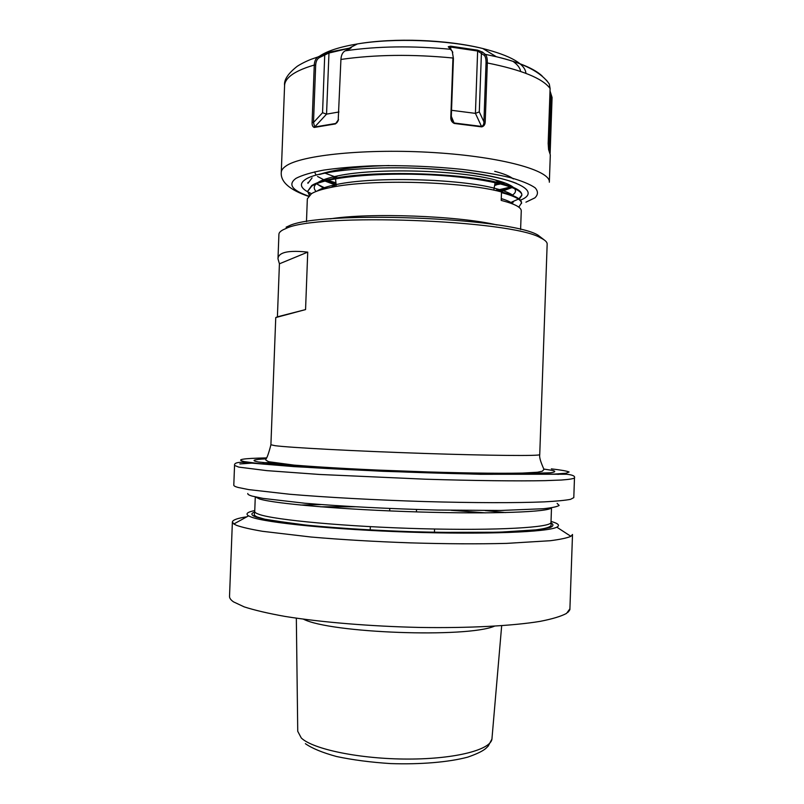 <?xml version="1.0" encoding="UTF-8"?>
<svg xmlns="http://www.w3.org/2000/svg" width="804" height="804" viewBox="0 0 804 804"><rect width="100%" height="100%" fill="white"/><g stroke="black" fill="none" stroke-linecap="round" stroke-linejoin="round"><path stroke-width="1.21" d="M275.752 317.57L270.908 444.763L275.109 445.687C289.641 447.617 355.68 451.155 423.587 453.416C491.556 455.697 540.72 456.059 539.735 454.622L547.162 244.125C547.243 242.104 545.062 240.024 540.6 237.883C511.746 219.864 316.012 212.688 285.912 228.537L283.32 229.683C280.435 231.16 278.968 232.698 278.918 234.286L277.983 258.777L279.42 263.802L277.4 316.826L275.752 317.57L305.56 309.59L307.731 252.124C295.631 250.808 287.199 251.2 282.415 253.3C279.551 254.577 278.073 256.406 277.983 258.777M574.478 477.898L573.795 497.636L570.538 499.344C565.242 500.359 556.489 501.204 544.298 501.867C517.183 503.002 473.626 502.942 424.683 501.555C375.458 500.038 325.771 497.314 289.601 494.239L248.687 489.606L237.974 487.425C235.15 486.621 233.753 485.867 233.793 485.174L234.547 465.436C234.155 463.385 236.537 462.34 241.723 462.3L294.224 466.642L383.126 471.315L480.249 474.29L566.699 474.239C572.659 474.893 575.252 476.119 574.478 477.898C573.553 478.752 569.212 479.455 561.463 480.028L545.042 480.651C517.957 481.194 474.43 480.712 425.497 479.204L319.479 474.46L266.827 470.631L238.758 467.104L234.547 465.436M518.811 207.171L521.555 202.869C521.615 199.141 514.841 195.483 501.224 191.895C463.948 181.573 371.237 178.719 331.117 187.372C321.831 189.242 315.279 191.342 311.47 193.684L307.339 198.819L306.475 221.663M519.294 199.141L521.816 195.442C523.072 187.252 483.767 177.553 431.205 174.88C377.478 172.086 325.158 177.362 311.761 186.096L307.62 191.392L309.339 195.231M521.816 195.442L521.836 194.829C521.917 190.86 514.821 186.99 500.55 183.212C463.084 172.81 372.714 170.026 332.484 178.699C322.645 180.689 315.741 182.94 311.781 185.463L307.62 191.392M307.641 191.091L309.671 194.95M312.073 177.875L307.922 183.352L307.972 182.438M510.61 194.729L511.525 194.437M324.957 181.041L334.484 184.639L330.685 181.865M502.088 189.865L503.133 189.643M327.781 180.347L335.941 182.809M495.445 190.538L510.841 187.01M501.585 182.397L502.641 182.166M499.123 182.317L501.666 181.804M520.6 229.512L521.263 210.909C521.324 207.412 514.861 203.965 501.867 200.578L501.204 200.407L501.485 192.608C514.912 196.166 521.595 199.794 521.525 203.482M511.766 202.608L513.454 202.025M511.786 202.015L518.429 199.131M518.892 198.829L521.806 195.141M389.116 165.544C359.619 166.307 337.177 169.011 321.781 173.654M557.112 503.394L559.142 505.414C557.413 506.671 552.127 507.786 543.293 508.731L500.872 510.46L437.929 510.037C391.076 508.922 341.459 506.359 304.726 503.224L262.938 498.39L251.964 496.058C248.898 495.143 247.511 494.279 247.783 493.485M551.021 521.434C558.328 523.454 560.257 525.364 556.81 527.173C547.846 532.077 485.767 534.65 409.95 532.147C334.142 529.675 265.873 522.791 251.16 517.032L248.557 515.866C245.26 513.816 247.32 512.058 254.757 510.57M232.376 521.997L229.522 596.347C229.441 598.136 230.798 599.995 233.582 601.905L244.205 606.879C254.526 610.206 268.124 613.392 284.978 616.417C321.087 622.246 370.795 626.376 420.1 627.452C469.134 628.215 512.821 625.864 540.087 621.371C552.358 618.979 561.182 616.316 566.559 613.382L569.905 608.829L572.508 534.469L570.9 536.338C567.152 537.966 560.287 539.424 550.308 540.72L506.59 543.383C478.169 544.097 446.099 543.926 410.352 542.871C374.453 541.594 341.318 539.645 310.937 537.012L262.486 531.303C250.717 529.283 242.064 527.303 236.517 525.344L233.843 523.977L232.376 521.997C232.668 519.947 237.522 518.198 246.949 516.761M253.411 515.887L254.968 515.716M303.48 619.18C330.364 633.12 466.642 638.115 494.47 626.175M286.113 227.17L288.676 226.024C318.424 210.306 509.515 217.311 538.037 235.17L544.197 239.914M333.911 176.709L335.368 177.192L335.288 176.398M494.611 185.513L499.837 183.674M502.41 183.694L504.942 182.94M314.846 171.785L315.037 172.9M315.289 173.584L316.213 175.081M322.896 180.036L324.092 180.639M334.484 184.639L336.193 185.171M500.731 191.774L512.178 187.533M513.344 178.94C510.208 176.307 503.997 173.775 494.701 171.322M316.565 183.724L324.685 188.799M501.244 199.281L502.5 198.96M512.078 195.292C515.545 193.201 516.359 190.96 514.53 188.548M513.394 187.402C510.48 184.85 504.46 182.377 495.344 179.985C460.109 170.177 375.89 167.604 337.931 175.845C328.243 177.835 321.54 180.086 317.821 182.608M316.213 183.865C313.62 186.317 313.59 188.85 316.113 191.463M511.314 203.432L511.927 203.08M513.434 195.844C510.721 193.372 504.902 190.97 495.967 188.628C460.883 178.88 374.493 176.247 336.625 184.478C327.107 186.427 320.595 188.628 317.108 191.081M513.444 204.276C511.414 202.337 507.354 200.437 501.264 198.578M305.56 309.59L277.4 316.826M307.731 252.124L279.42 263.802M350.313 48.481L345.248 50.813C342.635 52.2 341.197 55.074 340.926 59.436L338.182 120.731L335.489 123.906L314.253 127.444C312.676 126.861 311.962 125.183 312.103 122.399L314.263 65.034C314.485 61.235 315.711 58.551 317.922 56.963L329.007 52.21L351.328 47.758L328.846 53.054L319.64 57.456C317.238 58.692 315.922 61.265 315.671 65.154L313.5 122.499L314.716 126.982L335.781 123.464L338.524 119.565M325.911 188.498L316.424 183.784M508.48 188.739L498.912 191.322M336.092 184.247L325.932 180.789M324.987 180.397L317.54 176.478M503.455 190.839L500.168 191.633M503.817 182.528L500.852 183.282M499.244 183.654L494.772 184.558M504.721 182.86L501.997 183.583M500.711 183.895L498.49 184.397M334.685 176.709L325.037 173.172M550.026 90.922L552.077 97.465L550.137 153.453M452.21 51.154L453.416 58.421L452.27 51.345L448.25 46.743L450.652 46.18L477.666 50.17L482.47 52.079L485.254 54.34C486.732 55.707 487.425 58.581 487.335 62.963L485.224 121.695C485.154 124.55 483.988 126.278 481.727 126.881L454.28 123.454C451.828 122.248 450.662 120.208 450.803 117.344L452.953 58.009C412.331 54.089 374.996 54.571 340.926 59.436M315.671 65.154L314.263 65.034C302.284 68.531 293.902 72.531 289.118 77.023C286.194 79.797 284.686 82.621 284.586 85.515L281.269 172.398C281.35 170.267 282.837 168.197 285.732 166.177C300.716 155.051 366.946 148.278 434.562 152.619C502.239 156.87 550.78 170.629 549.343 182.227L550.308 154.82L548.589 149.574L548.167 143.474L550.107 88.51L549.283 84.028L546.479 80.199M326.947 187.543L325.821 187.181M510.62 186.93L504.811 188.397L499.706 191.151M499.224 189.513L497.787 189.764M327.097 179.865L325.117 179.202M501.073 181.614L498.701 182.066M453.416 58.421L451.265 117.685L452.17 121.213L454.21 123.002L481.435 126.409C483.144 125.836 483.978 124.308 483.918 121.816L486.028 63.114C486.118 59.134 485.505 56.531 484.199 55.305L477.676 51.024L450.773 47.064L448.994 47.516M451.536 110.299L475.425 113.374L477.666 50.17M482.47 52.079L481.415 53.044L479.295 111.887L475.425 113.374L481.727 126.881M450.702 48.974L450.652 46.18M549.283 84.028C541.142 72.139 523.494 63.044 496.349 56.732L485.254 54.34L484.199 55.305M485.224 121.695L483.918 121.816L479.295 111.887M451.315 116.379L454.28 123.454M329.007 52.21L326.545 114.138L338.956 111.977M549.142 150.74L551.031 97.254L549.966 92.56M314.253 127.444L326.545 114.138L322.555 112.731L324.726 55.134L323.781 54.22M350.142 47.627L349.891 48.672M319.64 57.456L318.696 56.531M322.555 112.731L313.5 122.499L312.103 122.399M335.489 123.906L337.981 121.052M550.187 150.981L549.172 150.8M330.303 218.859C369.348 212.517 458.561 215.794 497.043 224.969M543.775 469.054L552.981 470.501C555.986 471.385 555.132 472.149 550.408 472.782L517.294 473.767L457.526 473.033L348.423 468.993L289.752 465.335L258.174 461.958C250.788 460.491 253.34 459.456 265.822 458.863M296.334 618.175L297.741 731.298L301.279 737.971C312.867 749.298 360.282 759.127 408.191 759.066C456.159 759.097 491.988 749.449 491.988 738.424L501.676 625.713M239.843 463.948L253.883 462.993M263.059 462.712L272.144 462.551M266.194 457.918C242.527 458.38 235.291 459.617 244.476 461.627L257.592 463.416L309.52 467.486C355.398 470.29 416.382 472.772 468.591 473.938L554.077 474.109L566.016 473.234L569.101 472.008C567.011 471.043 561.102 469.998 551.353 468.873M550.991 522.881C553.926 524.57 553.544 526.158 549.815 527.645L539.333 529.635L498.892 532.228L438.049 532.379C392.553 531.494 344.062 528.851 308.012 525.364L266.908 519.826L256.074 517.072C250.948 515.153 250.536 513.454 254.848 511.957M258.908 514.299C273.963 519.967 346.534 526.751 422.05 528.731C497.616 530.74 552.046 527.454 550.991 522.329L551.172 525.123C549.685 532.027 487.445 533.786 411.125 531.665C368.111 530.218 326.012 527.384 296.093 524.027L264.817 519.213L256.999 516.912C254.727 515.676 253.843 514.781 254.335 514.238L254.727 511.465C254.677 512.359 256.074 513.304 258.908 514.299M551.363 507.806C549.544 511.977 493.656 514.198 419.165 511.977C344.715 509.796 274.395 503.756 259.491 498.962L255.411 496.952M505.626 512.57L485.103 510.57M321.298 504.56L300.676 505.053M320.645 506.811L355.257 506.781M451.074 510.289L485.586 512.862M555.775 474.099L558.338 474.4M525.916 202.186L534.861 197.874C538.198 194.699 538.288 191.342 535.142 187.814C530.017 184.257 521.605 180.82 509.897 177.503C496.41 174.347 480.531 171.634 462.25 169.373C432.793 166.358 403.085 165.172 373.106 165.815C354.393 166.609 337.941 168.036 323.741 170.096C311.259 172.458 302.023 175.202 296.033 178.327C287.711 184.327 291.882 190.236 308.525 196.065M311.48 193.684L307.751 191.844M307.62 191.774C300.093 187.533 299.43 183.382 305.62 179.322C320.786 169.021 393.035 164.307 454.371 170.78C515.846 177.121 542.67 191.342 520.399 200.186M345.248 50.813C377.518 46.129 412.814 45.647 451.124 49.345M550.107 88.51C542.69 78.41 521.766 69.888 487.335 62.963L486.028 63.114M525.937 73.355C525.163 63.938 510.781 55.667 482.782 48.521L496.349 56.732C519.103 62.26 534.379 68.692 542.177 76.028M350.202 47.617L357.448 43.929C393.98 37.597 446.813 39.537 482.782 48.521C447.285 39.808 393.488 37.838 357.448 43.929C339.851 46.873 327.248 50.933 319.65 56.099M512.892 61.275C517.625 64.652 520.178 68.028 520.56 71.415M552.077 97.465L551.031 97.254M493.777 190.176L495.133 182.568M434.572 529.022L434.451 532.308M416.522 509.455L416.452 511.414M270.908 444.763C268.797 453.054 267.079 457.918 265.742 459.355L265.943 460.169L268.657 461.727L294.013 465.104C326.565 467.687 365.78 469.787 411.628 471.415C455.908 472.913 496.54 473.606 522.419 473.084L537.464 472.239L542.328 471.214L543.816 469.556C544.861 470.491 538.78 459.476 539.735 454.622M255.28 496.922L254.727 511.465M248.557 515.866L233.843 523.977M556.81 527.173L570.9 536.338M551.504 507.776L550.991 522.329M567.815 612.427C569.463 610.638 570.167 609.442 569.905 608.829M491.907 739.117L488.199 746.122C486.611 747.278 485.706 750.916 467.637 757.167C448.662 762.182 420.713 764.584 390.684 763.589C370.785 762.303 352.725 759.941 336.504 756.504C322.454 752.655 312.083 748.373 305.379 743.68M389.769 508.48L389.699 510.429M370.342 526.66L370.222 529.957M336.142 184.729L335.529 178.769M288.676 226.024L285.912 228.537M538.037 235.17L540.6 237.883M500.55 183.212L495.344 179.985M332.484 178.699L337.931 175.845M501.224 191.895L495.967 188.628M331.117 187.372L336.625 184.478M501.867 200.578L501.214 200.166M335.358 177.141L334.484 176.578M336.564 123.032L337.298 122.218M281.269 172.398C280.485 181.825 289.5 189.794 308.344 196.297M317.922 56.963L312.103 58.953C311.168 59.235 303.701 62.129 297.309 66.24C288.063 73.496 283.822 79.918 284.586 85.515M319.319 174.508C334.554 170.056 376.684 166.297 419.788 168.358C463.235 170.136 500.962 176.97 516.339 183.332M328.846 180.699L332.896 183.282M451.647 120.017L452.17 121.213M452.27 51.345L452.793 52.431"/></g></svg>
